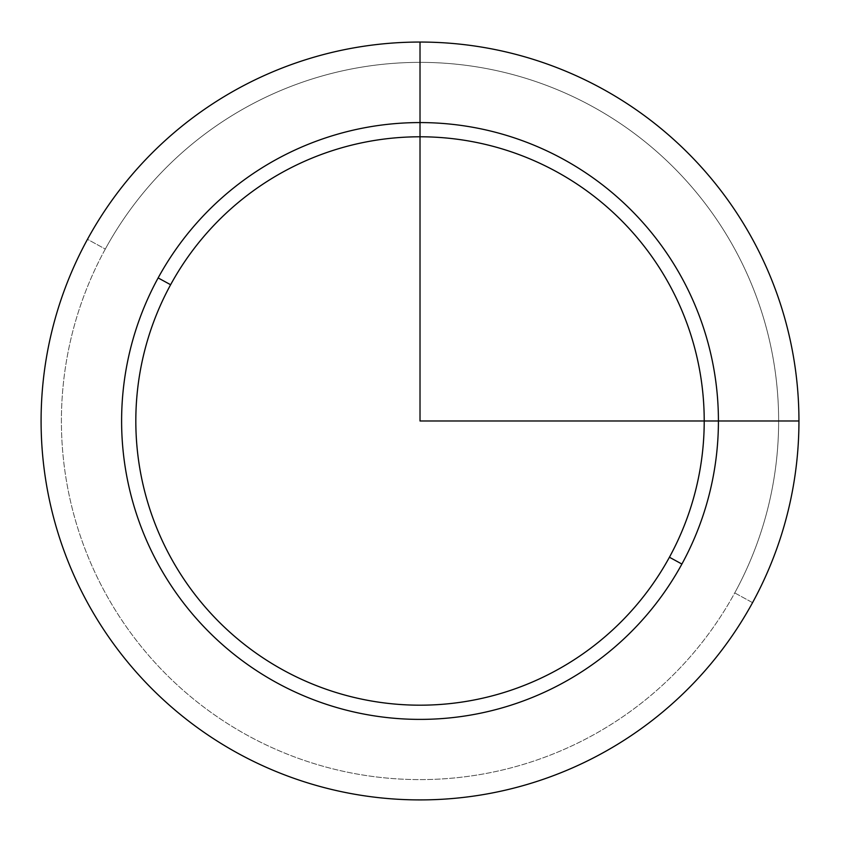 <?xml version="1.0" encoding="UTF-8"?>
<svg xmlns="http://www.w3.org/2000/svg" width="841" height="841" viewBox="0 0 841 841"><rect width="100%" height="100%" fill="white"/><g stroke="black" fill="none" stroke-linecap="round" stroke-linejoin="round"><path stroke-width="0.63" stroke-dasharray="4.21 3.15" d="M669.425 557.236L681.893 564.048A298.408 298.408 0 0 0 563.081 159.107A298.408 298.408 0 0 0 158.14 277.919L170.618 284.731A284.195 284.195 0 0 1 556.269 171.575A284.195 284.195 0 0 1 669.425 557.236A284.195 284.195 0 0 1 283.764 670.393A284.195 284.195 0 0 1 170.618 284.731L158.14 277.919A298.408 298.408 0 0 0 276.952 682.86A298.408 298.408 0 0 0 681.893 564.048L669.425 557.236A284.195 284.195 0 0 0 556.269 171.575A284.195 284.195 0 0 0 170.618 284.731A284.195 284.195 0 0 0 283.764 670.393A284.195 284.195 0 0 0 669.425 557.236M734.74 592.916L752.558 602.65A378.934 378.934 0 0 0 601.693 88.442A378.934 378.934 0 0 0 87.475 239.317L105.304 249.052A358.623 358.623 0 0 1 591.948 106.26A358.623 358.623 0 0 1 734.74 592.916A358.623 358.623 0 0 1 248.084 735.707A358.623 358.623 0 0 1 105.304 249.052L87.475 239.317A378.934 378.934 0 0 0 238.35 753.525A378.934 378.934 0 0 0 752.558 602.65L734.74 592.916A358.623 358.623 0 0 0 591.948 106.26A358.623 358.623 0 0 0 105.304 249.052A358.623 358.623 0 0 0 248.084 735.707A358.623 358.623 0 0 0 734.74 592.916M87.475 239.317A378.934 378.934 0 0 1 601.693 88.442A378.934 378.934 0 0 1 752.558 602.65A378.934 378.934 0 0 1 238.35 753.525A378.934 378.934 0 0 1 87.475 239.317M158.14 277.919A298.408 298.408 0 0 1 563.081 159.107A298.408 298.408 0 0 1 681.893 564.048A298.408 298.408 0 0 1 276.952 682.86A298.408 298.408 0 0 1 158.14 277.919"/><path stroke-width="1.26" d="M752.558 602.65A378.934 378.934 0 0 0 601.693 88.442A378.934 378.934 0 0 0 87.475 239.317A378.934 378.934 0 0 0 238.35 753.525A378.934 378.934 0 0 0 752.558 602.65A378.934 378.934 0 0 1 238.35 753.525A378.934 378.934 0 0 1 87.475 239.317A378.934 378.934 0 0 1 601.693 88.442A378.934 378.934 0 0 1 752.558 602.65M681.893 564.048L669.425 557.236A284.195 284.195 0 0 0 556.269 171.575A284.195 284.195 0 0 0 170.618 284.731L158.14 277.919A298.408 298.408 0 0 1 563.081 159.107A298.408 298.408 0 0 1 681.893 564.048A298.408 298.408 0 0 1 276.952 682.86A298.408 298.408 0 0 1 158.14 277.919L170.618 284.731A284.195 284.195 0 0 0 283.764 670.393A284.195 284.195 0 0 0 669.425 557.236L681.893 564.048A298.408 298.408 0 0 0 563.081 159.107A298.408 298.408 0 0 0 158.14 277.919A298.408 298.408 0 0 0 276.952 682.86A298.408 298.408 0 0 0 681.893 564.048M170.618 284.731A284.195 284.195 0 0 1 556.269 171.575A284.195 284.195 0 0 1 669.425 557.236A284.195 284.195 0 0 1 283.764 670.393A284.195 284.195 0 0 1 170.618 284.731M420.016 42.061L420.016 420.984L798.95 420.984"/></g></svg>
